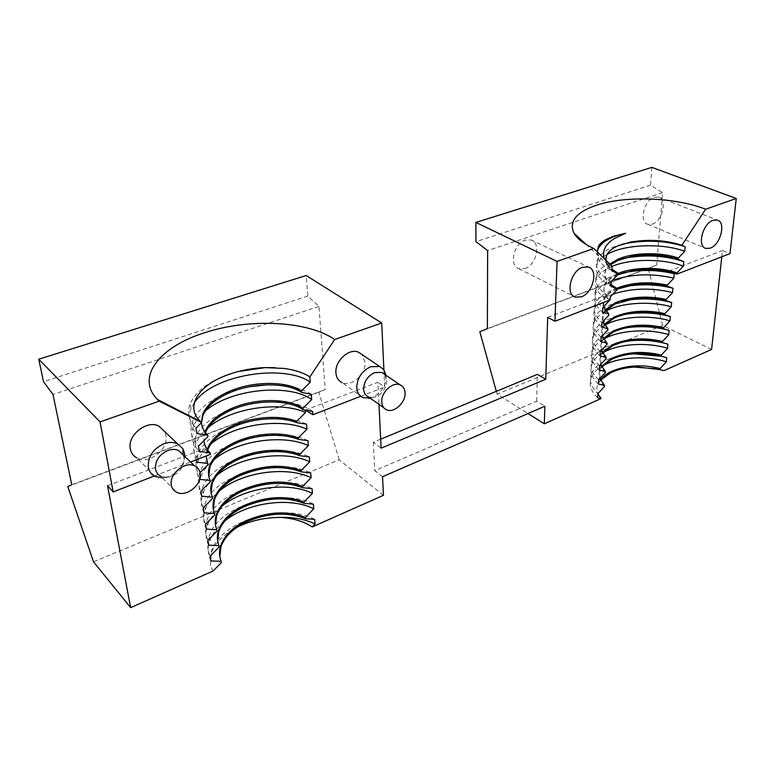 <?xml version="1.0" encoding="UTF-8"?>
<svg xmlns="http://www.w3.org/2000/svg" width="775" height="775" viewBox="0 0 775 775"><rect width="100%" height="100%" fill="white"/><g stroke="black" fill="none" stroke-linecap="round" stroke-linejoin="round"><path stroke-width="0.58" stroke-dasharray="3.88 2.91" d="M600.615 380.07L600.044 381.009L600.644 380.118M524.84 268.605C536.416 265.244 541.425 242.788 531.078 239.969L525.421 240.085C513.718 243.292 508.681 265.97 518.93 268.741L524.84 268.605M604.2 258.588L607.687 264.556L605.711 260.051M597.254 251.827L598.765 255.992C603.434 261.475 607.871 264.905 612.095 266.28M386.018 375.313L386.134 376.602C385.698 386.134 381.106 393.061 372.358 397.381L370.13 398.069L372.891 397.517L368.58 396.965M363.029 397.614L342.25 382.695C351.637 387.238 366.149 374.093 365.006 362.225L361.867 354.466M221.321 562.611L219.819 556.644M155.107 476.47L137.039 458.025C149.023 464.797 168.795 449.335 165.928 435.686L164.523 431.433M652.25 224.159C662.499 221.243 667.682 199.214 658.498 197.092L654.333 197.247C643.977 200.037 638.794 222.289 647.9 224.343L652.25 224.159M384.39 374.209L386.783 380.351C386.425 387.878 382.802 393.351 375.894 396.761L372.891 397.517M184.682 456.359C183.617 465.513 178.444 472.217 169.153 476.489L162.469 477.923M182.958 454.712L184.014 458.035C184.334 466.114 180.284 472.188 171.866 476.276L167.138 477.381L160.842 476.276L176.652 492.28M599.918 378.462L600.073 369.036L601.507 366.41M604.452 386.56C599.269 380.99 597.787 375.517 600.005 370.15L601.826 366.992M178.531 450.488L182.832 454.489M609.857 264.101L605.827 269.167C603.493 274.185 605.217 279.291 611 284.473M610.506 264.73L605.759 270.397C602.863 277.208 606.602 283.708 616.987 289.879M201.626 424.245C202.11 428.827 204.222 432.983 207.942 436.693M219.18 546.985L217.678 541.047M600.664 364.502L600.857 355.328L602.417 352.577M605.294 372.688C600.063 367.176 598.562 361.77 600.799 356.461L602.756 353.158M609.663 300.119L609.722 299.228L603.405 297.251L603.473 296.05L610.061 299.964M618.024 273.517L616.91 273.992C610.942 276.656 606.961 279.988 604.975 284.008C602.688 288.978 604.277 294.054 609.722 299.228M617.694 274.825L616.832 275.202C610.865 277.857 606.893 281.199 604.897 285.229C602.621 290.199 604.2 295.275 609.644 300.458M204.958 431.956L203.883 440.713M205.268 432.392L205.336 432.886C202.488 440.694 204.154 447.863 210.325 454.382L204.387 448.647L196.036 456.901L196.443 459.749M217 531.098L215.498 525.198M601.41 350.348L601.662 341.446L603.347 338.549M606.137 358.631C600.867 353.187 599.356 347.839 601.594 342.598L603.706 339.14M616.483 288.3L615.999 288.513C610.061 291.206 606.108 294.587 604.132 298.666L603.715 306.716M617.036 289.211L615.922 289.695C609.993 292.388 606.04 295.779 604.054 299.857C601.788 304.904 603.357 310.048 608.753 315.299M207.206 449.393L206.131 456M207.661 450.043L206.363 455.913M206.412 459.052L207.913 464.797M214.791 514.939L213.28 509.078M602.175 336.011L602.475 327.37L604.306 324.338M606.999 344.391C601.691 339.004 600.16 333.715 602.408 328.542L604.684 324.938M605.275 309.932L603.299 313.119L602.94 321.46M605.692 310.543L603.231 314.292C600.964 319.407 602.514 324.628 607.871 329.947M208.737 476.015L210.248 481.798M212.534 498.509L211.032 492.687M622.606 258.676C609.276 261.863 600.702 266.988 596.886 274.03C593.427 282.052 597.883 289.714 610.235 297.019M547.692 317.382L603.473 296.05M305.311 410.111L377.871 382.308L378.965 404.366M213.115 570.991L210.403 565.731L211.391 552.653C215.285 542.471 223.82 534.014 236.995 527.262M383.46 495.293L339.208 459.769L93.513 561.817M382.54 476.702L374.819 470.638L536.658 401.188L544.883 406.216M711.586 349.467L662.625 325.432L497.124 394.175L527.988 413.55M610.7 372.804C616.91 369.539 624.631 367.631 633.863 367.079M656.842 368.842L663.942 370.634M597.641 397.827C590.666 390.91 588.564 384.09 591.335 377.357L591.558 373.25C588.787 379.963 590.889 386.764 597.883 393.652C596.004 389.166 596.721 384.942 600.044 381.009M496.339 391.346L497.124 394.175M536.658 401.188L537.404 374.364M380.68 439.173L373.308 442.225L381.126 448.144M339.208 459.769L318.796 392.228L325.209 389.544L318.961 306.406L307.859 296.089L306.212 275.522M383.887 369.743L384.681 387.025L377.871 382.308M373.308 442.225L374.819 470.638M360.753 396.277L384.681 387.025M210.403 565.731L211.265 551.81C220.284 520.141 284.037 502.403 314.669 519.405M199.679 479.386L198.497 474.155L200.018 472.643M107.522 485.683L204.387 448.647M318.796 392.228L67.774 486.555M591.335 377.357C593.311 372.853 597.128 368.997 602.785 365.8M662.625 325.432L648.288 268.421L479.812 331.729M721.796 256.796L722.484 250.548L729.982 253.638M651.862 167.361L650.525 185.118L662.577 192.646L656.725 265.021L648.288 268.421M668.573 271.163L722.484 250.548M487.378 328.629L656.725 265.021M662.577 192.646L487.64 250.557M318.961 306.406L53 394.465M71.755 484.743L325.209 389.544M154.293 476.024L190.582 462.007M591.558 373.25C597.205 362.555 610.245 356.161 630.685 354.097M661.821 356.355L666.723 357.692M650.525 185.118L475.918 241.664M307.859 296.089L43.497 381.697M597.225 251.575C596.159 258.433 600.993 264.866 611.727 270.882L611.727 270.882M621.627 244.416C609.276 247.612 601.293 252.495 597.68 259.082C594.212 266.968 598.707 274.515 611.165 281.713M617.956 274.544C609.45 269.719 605.343 264.488 605.643 258.86M308.469 375.972C302.308 372.32 294.306 369.82 284.473 368.464L275.018 367.641M238.283 371.525C213.571 378.103 197.557 388.711 190.243 403.349C186.756 412.3 188.664 420.544 195.998 428.062M210.858 560.906C207.913 554.454 207.545 547.857 209.754 541.105C212.166 533.859 217.213 527.126 224.886 520.907M607.687 264.556L611.921 269.187M607.058 254.432C602.359 257.116 599.153 260.187 597.438 263.645C593.97 271.579 598.455 279.165 610.884 286.392M194.322 402.748L191.008 408.745C187.531 417.735 189.449 426.008 196.773 433.554M210.18 556.13C207.235 549.708 206.867 543.12 209.085 536.387C218.25 504.99 282.526 487.388 313.371 504.147M598.436 384.042C591.403 377.202 589.281 370.45 592.061 363.795C594.008 359.426 597.738 355.677 603.26 352.538M598.678 379.808C591.635 372.988 589.504 366.265 592.284 359.639C597.525 349.632 609.683 343.403 628.777 340.952M666.781 343.819L667.934 344.158M311.259 394.281C300.613 387.51 285.946 384.352 267.259 384.817M249.521 386.735C222.987 391.239 198.826 405.257 192.743 420.98C189.303 430.057 191.231 438.398 198.516 446.012M208.611 545.135C205.656 538.741 205.307 532.202 207.545 525.498C209.909 518.562 214.782 512.081 222.144 506.046M612.095 266.338C604.326 269.487 599.182 273.556 596.643 278.545C593.786 284.687 596.033 290.925 603.405 297.251M205.288 411.012C199.533 415.884 195.6 420.97 193.488 426.289C190.078 435.395 192.006 443.775 199.282 451.408M207.923 540.291C204.968 533.907 204.61 527.387 206.857 520.703C216.186 489.597 280.986 472.149 312.034 488.657M599.23 370.062C592.148 363.301 590.007 356.636 592.807 350.058C594.706 345.824 598.358 342.162 603.754 339.092M599.482 365.771C592.381 359.038 590.23 352.392 593.03 345.844C597.932 336.447 609.344 330.392 627.246 327.67M623.265 272.839C609.15 276.016 600.083 281.325 596.091 288.784C593.243 294.994 595.481 301.291 602.805 307.685M312.664 411.457C285.839 390.493 206.266 405.567 195.193 438.311C192.762 444.647 193.043 450.837 196.036 456.901M206.324 529.102C203.37 522.767 203.021 516.286 205.297 509.65C207.623 502.994 212.311 496.756 219.383 490.924M612.444 280.366C604.074 283.602 598.542 287.883 595.849 293.231C593.011 299.47 595.239 305.796 602.543 312.218M208.146 427.587C202.159 432.644 198.09 437.962 195.93 443.523C193.508 449.878 193.798 456.097 196.792 462.181M205.627 524.171C202.662 517.855 202.323 511.384 204.61 504.777C214.094 473.951 279.426 456.659 310.688 472.905M600.044 355.899C592.904 349.215 590.744 342.627 593.553 336.137C595.5 331.874 599.259 328.213 604.829 325.151M600.296 351.55C593.137 344.894 590.967 338.336 593.776 331.865C598.416 323.01 609.15 317.13 625.987 314.224M624.03 286.818C609.072 289.937 599.492 295.449 595.307 303.335C592.478 309.632 594.687 316.026 601.952 322.507M306.512 424.119C274.592 408.716 207.603 425.514 197.606 455.351C195.213 461.755 195.513 468.022 198.497 474.155M204.009 512.798C201.035 506.521 200.706 500.098 203.011 493.53C205.288 487.165 209.822 481.159 216.603 475.521M612.938 294.171C603.89 297.474 597.932 301.988 595.074 307.723C592.245 314.049 594.454 320.472 601.7 326.972M210.984 443.862C204.745 449.113 200.522 454.654 198.332 460.476C195.949 466.908 196.249 473.196 199.243 479.347M203.292 507.78C200.318 501.522 199.989 495.118 202.314 488.57C211.963 458.064 277.847 440.936 309.322 456.911M600.867 341.533C593.679 334.936 591.49 328.435 594.309 322.022C596.314 317.721 600.218 314.04 606.002 310.978M601.119 337.125C593.912 330.557 591.712 324.076 594.541 317.692C598.939 309.341 609.063 303.645 624.931 300.603M307.927 440.646C276.229 424.952 209.802 441.924 199.979 472.101C197.625 478.582 197.935 484.918 200.919 491.118M201.645 496.213C198.662 490.003 198.352 483.639 200.696 477.138C202.924 471.045 207.303 465.281 213.803 459.837M531.078 239.969L588.37 267.026M598.765 255.992L586.317 244.571M658.498 197.092L717.272 220.042M167.138 477.381L163.167 477.884M600.005 370.15L600.073 369.036M605.759 270.397L605.827 269.167M600.799 356.461L600.857 355.328M604.897 285.229L604.975 284.008M601.594 342.598L601.662 341.446M604.054 299.857L604.132 298.666M602.408 328.542L602.475 327.37M603.231 314.292L603.299 313.119M596.886 274.03L596.643 278.545M211.381 552.653L211.265 551.81M518.93 268.741L573.732 296.321M647.9 224.343L704.979 248.068M597.438 263.645L597.68 259.082M191.008 408.745L190.243 403.349M386.647 409.849L383.916 407.902M209.754 541.105L209.085 536.387M592.061 363.795L592.284 359.639M193.488 426.289L192.743 420.98M207.545 525.498L206.857 520.703M592.807 350.058L593.03 345.844M595.849 293.231L596.091 288.784M195.93 443.523L195.193 438.311M205.297 509.65L204.61 504.777M593.553 336.137L593.776 331.865M595.074 307.723L595.307 303.335M198.332 460.476L197.606 455.351M203.011 493.53L202.314 488.57M594.309 322.022L594.541 317.692M200.696 477.138L199.979 472.101"/><path stroke-width="1.16" d="M602.785 365.8C618.208 356.926 646.137 355.328 666.364 361.77L660.155 368.542C642.194 364.105 625.735 365.161 610.768 371.7C606.244 373.957 602.863 376.737 600.615 380.07M600.644 380.118L610.7 372.804C618.15 369.181 627.033 367.224 637.331 366.933L660.058 369.646L660.155 368.542M582.674 267.268L588.37 267.026C598.697 269.748 593.02 293.115 581.279 296.854L575.331 297.125C565.101 294.49 570.797 270.843 582.674 267.268M605.711 260.051L606.641 255.314C608.288 251.546 612.066 248.387 617.975 245.82L630.773 242.023C648.975 239.039 666.006 240.134 681.864 245.307L685.148 246.721L684.722 251.284L678.328 258.104L678.212 259.334L683.753 261.64C666.752 255.818 648.036 254.481 627.595 257.629L622.606 258.676M597.254 251.827L598.368 246.363C599.123 244.609 601.332 242.488 605.013 240.008L612.996 236.356L625.58 233.265L614.197 238.642C605.343 244.29 602.001 250.935 604.2 258.588M378.965 404.366L381.126 448.144L545.736 379.256L547.692 317.382L554.958 321.247L610.061 299.964L610.235 297.019L616.987 289.879L617.065 288.629L610.884 286.392L611.165 281.713L617.956 274.544L618.043 273.275L611.814 270.93L612.095 266.28L593.844 248.504L557.06 261.417L475.879 222.425L475.918 241.664L487.64 250.557L487.378 328.629L479.812 331.729L496.339 391.346M683.753 261.64L683.337 266.135L676.982 272.936L676.875 274.147L729.982 253.638L736.25 198.487L705.618 209.24C675.073 197.208 625.522 195.484 596.605 205.181C576.087 212.195 568.569 221.582 574.062 233.343C577.298 238.845 583.895 243.902 593.844 248.504M368.551 398.331L370.101 398.04L363.029 397.614C359.251 395.918 357.159 392.644 356.752 387.8C357.11 378.055 361.78 371.022 370.75 366.701L379.721 366.507L383.896 369.752L386.018 375.313M361.867 354.466L358.544 352.218C349.225 347.752 334.587 361.082 335.933 372.959C336.379 377.725 338.481 380.971 342.25 382.695M190.582 462.007L210.325 454.382L210.132 452.929L199.282 451.408L198.516 446.012L207.942 436.693L207.739 435.23L196.773 433.554L195.998 428.062L201.607 422.53L200.483 421.513C184.993 407.069 197.993 386.405 224.576 376.03C237.266 371.012 250.693 368.202 264.866 367.602L284.067 368.445C293.851 369.762 301.988 372.271 308.469 375.972L309.835 376.931L334.703 339.508C307.704 320.763 249.046 317.973 204.426 332.804C160.338 346.493 135.083 377.067 157.499 399.503L159.195 401.15L100.062 421.92L38.75 359.213L43.497 381.697L53 394.465L71.755 484.743L67.774 486.555L93.513 561.817L130.646 607.639L213.115 570.991L221.321 562.611L221.146 561.333C219.141 556.198 218.996 550.986 220.701 545.697C224.324 535.661 232.587 527.436 245.491 521.003C267.201 511.597 287.167 510.405 305.398 517.448L305.505 518.708L314.669 519.405L315.067 523.997L312.218 526.952L383.46 495.293L382.54 476.702L544.883 406.216L544.321 423.799L601.08 398.573L597.641 397.827L597.883 393.652L604.452 386.56L604.529 385.427L599.918 378.462M219.819 556.644L220.875 546.966C224.488 536.93 232.742 528.686 245.636 522.253C267.336 512.837 287.293 511.655 305.505 518.708M162.469 477.923L155.107 476.47C151.387 474.552 149.139 471.471 148.345 467.199C147.802 456.727 153.024 448.909 163.99 443.726C168.998 441.953 173.513 441.963 177.533 443.784L183.036 448.919L184.528 453.414L184.682 456.359M164.523 431.433L158.943 426.143C147.095 419.517 127.139 435.162 130.297 448.841C131.111 453.046 133.358 456.107 137.039 458.025M713.116 220.284L717.272 220.042C726.359 222.067 720.508 244.929 710.2 248.155L705.851 248.426C696.832 246.498 702.692 223.374 713.116 220.284M383.916 407.902L368.58 396.965C365.606 395.618 363.959 393.041 363.649 389.205C363.95 381.552 367.631 376.02 374.674 372.601L381.765 372.426L384.39 374.209M160.842 476.276C157.906 474.775 156.124 472.333 155.504 468.962C155.107 460.728 159.214 454.567 167.836 450.469C171.788 449.045 175.363 449.054 178.531 450.488L194.69 465.94C197.79 467.47 199.621 470.008 200.182 473.544C202.343 484.578 186.213 497.54 176.652 492.28C173.687 490.788 171.905 488.337 171.304 484.908C168.95 473.854 185.225 460.757 194.69 465.94M601.507 366.41L611.611 358.282C626.665 351.802 643.231 350.736 661.317 355.086L661.22 356.2L666.723 357.692L666.364 361.77M601.826 366.992L611.543 359.397C618.392 356.093 626.587 354.175 636.13 353.642C644.819 353.245 653.189 354.097 661.22 356.2M381.746 402.041C380.874 392.441 392.741 381.397 400.094 384.875C403.184 386.231 404.841 388.895 405.073 392.857C405.819 402.448 394.049 413.366 386.647 409.849C383.654 408.522 382.027 405.916 381.746 402.041M183.036 448.919L182.958 454.712M678.328 258.104C661.763 252.03 633.679 252.108 617.83 259.286L609.857 264.101M611 284.473L617.065 288.629M678.212 259.334C664.272 254.713 648.82 253.725 631.887 256.36L617.752 260.507L610.506 264.73M309.835 376.931L310.262 382.172L301.475 390.958C287.293 381.116 254.026 380.709 229.7 391.201C215.818 397.168 206.847 404.773 202.769 414.015L201.393 422.346M201.422 422.714C201.888 427.325 203.999 431.491 207.739 435.23M301.475 390.958L301.601 392.392C287.418 382.54 254.171 382.133 229.875 392.625C216.002 398.602 207.041 406.216 202.963 415.458L201.548 422.482M201.548 422.588L201.626 424.245M221.146 561.333L210.858 560.906L210.18 556.13L219.18 546.985L219.005 545.687C217 540.592 216.855 535.428 218.589 530.178C222.26 520.228 230.611 512.062 243.621 505.678C265.525 496.339 285.655 495.138 304.003 502.064L304.12 503.333L313.371 504.147L313.768 508.817L305.398 517.448M217.678 541.047L218.763 531.466C222.435 521.507 230.766 513.331 243.776 506.947C265.66 497.608 285.781 496.397 304.12 503.333M604.529 385.427L598.436 384.042L598.678 379.808L605.294 372.688L605.362 371.545L600.664 364.502M602.417 352.577L612.463 344.691C627.605 338.278 644.287 337.193 662.489 341.446L662.393 342.579L667.934 344.158L667.566 348.295L661.317 355.086M602.756 353.158L612.395 345.815C618.731 342.792 626.316 340.932 635.151 340.225C644.567 339.576 653.654 340.361 662.393 342.579M605.362 371.545L599.23 370.062L599.482 365.771L606.137 358.631L606.205 357.469L600.044 355.899L600.296 351.55L606.999 344.391L607.067 343.209L600.867 341.533L601.119 337.125L607.871 329.947L607.939 328.745L601.7 326.972L601.952 322.507L608.753 315.299L608.821 314.088L602.543 312.218L602.805 307.685L609.663 300.119M301.601 392.392L311.259 394.281L311.686 399.542L302.977 408.289C288.891 398.234 255.886 397.769 231.793 408.367C218.037 414.412 209.163 422.104 205.142 431.462L204.958 431.956M203.883 440.713C204.445 445.208 206.537 449.277 210.132 452.929M302.977 408.289L303.103 409.704C289.017 399.629 256.031 399.164 231.958 409.772C218.618 415.623 209.841 423.092 205.627 432.169M219.005 545.687L208.611 545.135L207.923 540.291L217 531.098L216.826 529.771C214.811 524.723 214.685 519.599 216.438 514.406C220.168 504.535 228.596 496.446 241.732 490.11C263.82 480.839 284.105 479.618 302.589 486.429L302.705 487.727L312.034 488.657L312.441 493.394L304.003 502.064M215.498 525.198L216.622 515.714C220.342 505.842 228.761 497.734 241.887 491.398C263.965 482.127 284.241 480.907 302.705 487.727M606.205 357.469L601.41 350.348M603.347 338.549L613.325 330.925C628.564 324.57 645.352 323.475 663.691 327.631L663.584 328.774L669.154 330.441L668.786 334.635L662.489 341.446M603.706 339.14L613.257 332.068C619.128 329.298 626.161 327.486 634.347 326.662C644.432 325.762 654.187 326.469 663.584 328.774M603.715 306.716L608.821 314.088M200.018 472.643L207.913 464.797L207.719 463.382L196.792 462.181L196.443 459.749M305.311 410.111L305.515 412.455L296.709 421.309C280.424 414.945 253.997 416.369 233.847 425.262C220.226 431.365 211.43 439.144 207.477 448.609L207.206 449.393M206.131 456L207.719 463.382M296.709 421.309L296.835 422.695C280.56 416.311 254.152 417.744 234.011 426.637C220.4 432.741 211.623 440.539 207.671 450.013L207.477 448.609M206.363 455.913L206.412 459.052M216.826 529.771L206.324 529.102L205.627 524.171L214.791 514.939L214.607 513.592C212.583 508.594 212.466 503.517 214.258 498.364C218.037 488.589 226.552 480.568 239.804 474.29C262.095 465.097 282.546 463.847 301.155 470.541L301.272 471.859L310.688 472.905L311.104 477.729L302.589 486.429M213.28 509.078L214.443 499.691C218.211 489.916 226.726 481.885 239.969 475.598C262.241 466.405 282.672 465.155 301.272 471.859M607.067 343.209L602.175 336.011M604.306 324.338L614.207 316.975C629.533 310.688 646.428 309.574 664.902 313.633L664.795 314.795L670.394 316.549L670.017 320.802L663.691 327.631M604.684 324.938L614.129 318.128C619.583 315.59 626.103 313.856 633.669 312.945C644.383 311.792 654.759 312.403 664.795 314.795M676.875 274.147L668.573 271.163L668.525 271.715L674.211 273.769L673.814 278.177L667.372 285.074L667.265 286.266L672.923 288.213L672.535 292.572L666.122 299.45C647.522 295.488 630.511 296.612 615.098 302.841L605.275 309.932M602.94 321.46L607.939 328.745M666.122 299.45L666.025 300.623C655.379 298.172 644.403 297.658 633.107 299.063L615.021 304.003L605.692 310.543M214.607 513.592L204.009 512.798L203.292 507.78L212.534 498.509L212.35 497.143L201.645 496.213L200.919 491.118L210.248 481.798L210.054 480.403L199.679 479.386M296.835 422.695L306.512 424.119L306.939 429.176L298.21 437.991C282.052 431.491 255.827 432.896 235.862 441.866C222.367 448.037 213.667 455.903 209.783 465.475C207.932 470.522 208.029 475.501 210.054 480.403M298.21 437.991L298.336 439.347C282.187 432.838 255.983 434.252 236.026 443.222C222.541 449.393 213.852 457.269 209.967 466.85L208.737 476.015M212.35 497.143C210.325 492.183 210.219 487.155 212.04 482.06C215.876 472.382 224.479 464.438 237.847 458.209C257.639 449.161 283.65 447.766 299.692 454.402L299.818 455.739L309.322 456.911L309.738 461.803L301.155 470.541M211.032 492.687L212.224 483.406C216.051 473.728 224.653 465.775 238.012 459.546C257.784 450.488 283.776 449.093 299.818 455.739M298.336 439.347L307.927 440.646L308.353 445.625L299.692 454.402M236.995 527.262C250.461 520.655 265.089 517.38 280.879 517.429C293.454 518.272 303.897 521.449 312.218 526.952M527.988 413.55L544.321 423.799M660.058 369.646L663.942 370.634L711.586 349.467L721.796 256.796M633.863 367.079L656.842 368.842M601.08 398.573L597.883 393.671M380.68 439.173L537.404 374.364L545.736 379.256M554.958 321.247L557.06 261.417M38.75 359.213L306.212 275.522L381.726 323.001L383.887 369.743M303.103 409.704L312.664 411.457L312.935 414.741L305.66 410.237M312.935 414.741L360.753 396.277M280.879 517.429C293.987 517.109 305.379 519.298 315.067 523.997M130.646 607.639L107.522 485.683L113.169 491.912L154.293 476.024M100.062 421.92L113.169 491.912M736.25 198.487L651.862 167.361L475.879 222.425M666.025 300.623L671.644 302.483L671.266 306.784L664.902 313.633M334.703 339.508L381.726 323.001M159.195 401.15L201.607 422.53M630.685 354.097L634.308 353.855L661.821 356.355M705.618 209.24L681.864 245.307M625.58 233.265C611.368 236.365 602.262 241.451 598.252 248.552L597.225 251.575M685.148 246.721C667.43 240.889 648.055 239.708 627.033 243.195L621.627 244.416M605.643 258.86L606.641 255.314M275.018 367.641L265.176 367.621L238.283 371.525M224.886 520.907C247.961 502.055 290.702 496.862 313.768 508.817M611.921 269.187L618.043 273.275M684.722 251.284C662.799 243.011 624.611 244.018 607.058 254.432M310.262 382.172C285.113 363.833 213.241 373.957 194.322 402.748M603.26 352.538C618.702 343.606 647.057 341.92 667.566 348.295M628.777 340.952L632.904 340.564C644.645 339.789 655.931 340.874 666.781 343.819M267.259 384.817L249.521 386.735M222.144 506.046C245.297 486.923 288.978 481.488 312.441 493.394M683.337 266.135C663.788 258.647 631.257 258.288 612.095 266.338M311.686 399.542C289.734 383.48 231.434 388.256 205.288 411.012M603.754 339.092C619.215 330.121 647.987 328.348 668.786 334.635M676.982 272.936C660.92 266.871 634.008 266.668 618.024 273.517M627.246 327.67L631.712 327.137C644.742 326.013 657.219 327.118 669.154 330.441M668.525 271.715C656.687 269.177 644.587 268.867 632.216 270.775L617.694 274.825M674.211 273.769C659.331 270.126 644.006 269.497 628.234 271.88L623.265 272.839M219.383 490.924C242.604 471.549 287.234 465.891 311.104 477.729M673.814 278.177C652.124 273.1 631.664 273.837 612.444 280.366M305.515 412.455C280.046 401.024 231.599 407.514 208.146 427.587M604.829 325.151C620.436 316.394 649.188 314.679 670.017 320.802M667.372 285.074C648.927 281.257 631.964 282.332 616.483 288.3M625.987 314.224L630.666 313.565C644.451 312.122 657.694 313.119 670.394 316.549M667.265 286.266C656.018 283.766 644.471 283.35 632.623 285.006L617.036 289.211M672.923 288.213C658.75 284.628 644.102 283.873 628.951 285.946L624.03 286.818M216.603 475.521C239.892 455.923 285.471 450.043 309.738 461.803M672.535 292.572C651.746 287.506 631.877 288.038 612.938 294.171M306.939 429.176C281.877 417.618 234.389 423.915 210.984 443.862M606.002 310.978C621.792 302.483 650.448 300.845 671.266 306.784M624.931 300.603L629.755 299.838C644.248 298.075 658.208 298.956 671.644 302.483M213.803 459.837C237.15 440.045 283.679 433.961 308.353 445.625M586.317 244.571L574.062 233.343M379.721 366.507L358.544 352.218M220.875 546.966L220.701 545.697M177.533 443.784L158.943 426.143M400.094 384.875L381.765 372.426M202.963 415.458L202.769 414.015M218.763 531.466L218.589 530.178M205.268 432.392L205.142 431.462M216.622 515.714L216.438 514.406M214.443 499.691L214.258 498.364M209.967 466.85L209.783 465.475M212.224 483.406L212.04 482.06M636.827 366.972L637.331 366.933M573.732 296.321L575.331 297.125M200.483 421.513L157.499 399.503M636.13 353.642L634.308 353.855M704.979 248.068L705.851 248.426M598.368 246.363L598.252 248.552M627.033 243.195L630.773 242.023M384.933 374.577L383.896 369.752M612.986 271.376L611.814 270.921M635.151 340.225L632.904 340.564M627.595 257.629L631.887 256.36M634.347 326.662L631.712 327.137M628.234 271.88L632.216 270.775M633.669 312.945L630.666 313.565M628.951 285.946L632.623 285.006M629.755 299.838L633.107 299.063"/></g></svg>
